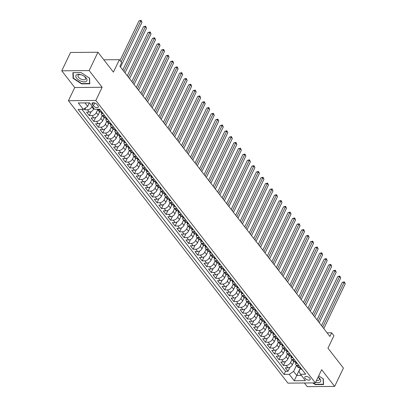 <?xml version="1.0" encoding="UTF-8"?>
<svg xmlns="http://www.w3.org/2000/svg" width="407" height="407" viewBox="0 0 407 407"><rect width="100%" height="100%" fill="white"/><g stroke="black" fill="none" stroke-linecap="round" stroke-linejoin="round"><path stroke-width="0.61" d="M309.869 378.271A2.997 1.48 -154.4 0 0 307.066 376.561A2.997 1.48 -154.4 0 0 304.802 376.999A2.997 1.48 -154.4 0 0 305.133 378.312A2.997 1.48 -154.4 0 0 307.936 380.021A2.997 1.48 -154.4 0 0 310.2 379.583A2.997 1.48 -154.4 0 0 309.869 378.271M304.416 382.997L307.254 386.65L334.646 386.411L343.432 368.076L327.961 348.173L333.933 335.704L331.674 332.799L327.101 332.84M68.427 100.717L287.942 383.145L315.333 382.906L95.818 100.478L68.427 100.717L74.751 87.52L102.142 87.281L89.158 70.574L61.767 70.813L74.751 87.52M61.767 70.813L70.548 52.478L97.945 52.238L113.411 72.141L119.388 59.671L103.826 59.809M89.158 70.574L97.945 52.238M84.025 108.857L84.758 109.793L85.775 107.672M93.936 108.506L93.63 109.137A3.744 2.31 142.1 0 1 89.265 112.098L86.564 112.118L89.27 115.608L91.214 111.554M99.634 111.849L98.148 114.947A3.744 2.31 -37.9 0 1 93.783 117.908L91.082 117.933L93.788 121.418L95.731 117.364M104.151 117.659L102.666 120.757A3.744 2.31 -37.9 0 1 98.296 123.718L95.594 123.743L98.306 127.228L100.249 123.173M108.669 123.469L107.183 126.572A3.744 2.31 -37.9 0 1 102.813 129.528L100.112 129.553L102.823 133.038L104.767 128.983M113.182 129.284L111.696 132.382A3.744 2.31 -37.9 0 1 107.331 135.343L104.63 135.363L107.341 138.853L109.28 134.798M117.699 135.093L116.214 138.192A3.744 2.31 -37.9 0 1 111.849 141.153L109.147 141.178L111.854 144.663L113.797 140.608M122.217 140.903L120.731 144.002A3.744 2.31 -37.9 0 1 116.366 146.963L113.665 146.988L116.371 150.473L118.315 146.418M126.735 146.713L125.249 149.817A3.744 2.31 -37.9 0 1 120.884 152.773L118.178 152.798L120.889 156.283L122.833 152.228M131.252 152.528L129.767 155.627A3.744 2.31 -37.9 0 1 125.397 158.588L122.695 158.608L125.407 162.098L127.35 158.043M135.77 158.338L134.285 161.437A3.744 2.31 -37.9 0 1 129.914 164.397L127.213 164.423L129.925 167.908L131.868 163.853M140.283 164.148L138.797 167.246A3.744 2.31 -37.9 0 1 134.432 170.207L131.731 170.233L134.442 173.718L136.381 169.663M144.8 169.958L143.315 173.061A3.744 2.31 -37.9 0 1 138.95 176.017L136.248 176.043L138.955 179.528L140.898 175.473M149.318 175.773L147.833 178.871A3.744 2.31 -37.9 0 1 143.468 181.832L140.766 181.853L143.473 185.343L145.416 181.288M153.836 181.583L152.35 184.681A3.744 2.31 -37.9 0 1 147.98 187.642L145.279 187.668L147.99 191.153L149.934 187.098M158.354 187.393L156.868 190.491A3.744 2.31 -37.9 0 1 152.498 193.452L149.796 193.478L152.508 196.963L154.451 192.908M162.866 193.203L161.381 196.306A3.744 2.31 -37.9 0 1 157.016 199.262L154.314 199.288L157.026 202.772L158.969 198.718M167.384 199.018L165.898 202.116A3.744 2.31 -37.9 0 1 161.533 205.077L158.832 205.097L161.538 208.588L163.482 204.533M171.902 204.828L170.416 207.926A3.744 2.31 -37.9 0 1 166.051 210.887L163.349 210.912L166.056 214.397L167.999 210.343M176.419 210.638L174.934 213.736A3.744 2.31 -37.9 0 1 170.569 216.697L167.862 216.722L170.574 220.207L172.517 216.153M180.937 216.448L179.451 219.551A3.744 2.31 -37.9 0 1 175.081 222.507L172.38 222.532L175.091 226.017L177.035 221.963M185.455 222.263L183.969 225.361A3.744 2.31 -37.9 0 1 179.599 228.322L176.897 228.342L179.609 231.832L181.553 227.778M189.967 228.073L188.482 231.171A3.744 2.31 -37.9 0 1 184.117 234.132L181.415 234.157L184.127 237.642L186.065 233.587M194.485 233.883L192.999 236.981A3.744 2.31 -37.9 0 1 188.634 239.942L185.933 239.967L188.639 243.452L190.583 239.397M199.003 239.692L197.517 242.796A3.744 2.31 -37.9 0 1 193.152 245.752L190.451 245.777L193.157 249.262L195.101 245.207M203.52 245.507L202.035 248.606A3.744 2.31 -37.9 0 1 197.67 251.567L194.963 251.587L197.675 255.077L199.618 251.022M208.038 251.317L206.553 254.416A3.744 2.31 -37.9 0 1 202.182 257.377L199.481 257.402L202.193 260.887L204.136 256.832M212.551 257.127L211.065 260.226A3.744 2.31 -37.9 0 1 206.7 263.187L203.999 263.212L206.71 266.697L208.654 262.642M217.068 262.937L215.583 266.041A3.744 2.31 -37.9 0 1 211.218 268.996L208.516 269.022L211.228 272.507L213.166 268.452M221.586 268.752L220.101 271.851A3.744 2.31 -37.9 0 1 215.735 274.811L213.034 274.832L215.741 278.322L217.684 274.267M226.104 274.562L224.618 277.66A3.744 2.31 -37.9 0 1 220.253 280.621L217.547 280.647L220.258 284.132L222.202 280.077M230.621 280.372L229.136 283.47A3.744 2.31 -37.9 0 1 224.766 286.431L222.064 286.457L224.776 289.942L226.719 285.887M235.139 286.182L233.654 289.285A3.744 2.31 -37.9 0 1 229.283 292.241L226.582 292.267L229.294 295.752L231.237 291.697M239.652 291.997L238.166 295.095A3.744 2.31 -37.9 0 1 233.801 298.056L231.1 298.077L233.811 301.567L235.75 297.512M244.169 297.807L242.684 300.905A3.744 2.31 -37.9 0 1 238.319 303.866L235.617 303.892L238.324 307.377L240.267 303.322M248.687 303.617L247.202 306.715A3.744 2.31 -37.9 0 1 242.837 309.676L240.135 309.702L242.842 313.187L244.785 309.132M253.205 309.427L251.719 312.53A3.744 2.31 -37.9 0 1 247.354 315.486L244.648 315.511L247.359 318.996L249.303 314.942M257.723 315.242L256.237 318.34A3.744 2.31 -37.9 0 1 251.867 321.301L249.165 321.321L251.877 324.811L253.82 320.757M262.235 321.052L260.75 324.15A3.744 2.31 -37.9 0 1 256.385 327.111L253.683 327.136L256.395 330.621L258.338 326.567M266.753 326.862L265.267 329.96A3.744 2.31 -37.9 0 1 260.902 332.921L258.201 332.946L260.912 336.431L262.851 332.377M271.271 332.672L269.785 335.775A3.744 2.31 -37.9 0 1 265.42 338.731L262.719 338.756L265.425 342.241L267.368 338.186M275.788 338.487L274.303 341.585A3.744 2.31 -37.9 0 1 269.938 344.546L267.231 344.566L269.943 348.056L271.886 344.001M280.306 344.297L278.82 347.395A3.744 2.31 -37.9 0 1 274.45 350.356L271.749 350.381L274.46 353.866L276.404 349.811M284.824 350.106L283.338 353.205A3.744 2.31 -37.9 0 1 278.968 356.166L276.267 356.191L278.978 359.676L280.922 355.621M289.336 355.916L287.851 359.02A3.744 2.31 -37.9 0 1 283.486 361.976L280.784 362.001L283.496 365.486L285.434 361.431M119.388 59.671L121.642 62.581L119.887 66.244L329.919 336.467L331.674 332.799M92.42 104.548L93.417 105.825A2.9 1.435 -154.4 0 0 96.133 107.479A2.9 1.435 -154.4 0 0 98.326 107.056A2.9 1.435 -154.4 0 0 98.006 105.784L97.014 104.507A2.9 1.435 -154.4 0 0 94.297 102.854A2.9 1.435 -154.4 0 0 92.099 103.271A2.9 1.435 -154.4 0 0 92.42 104.548L93.295 102.727M300.335 368.421L298.936 371.352L300.488 374.257L305.672 374.211L99.705 109.224L94.526 109.264L89.555 102.874L78.302 102.971L83.272 109.366L78.088 109.412L284.055 374.399L289.24 374.354L293.605 371.398L296.764 375.463L301.399 375.422M300.488 374.257L305.459 380.652L294.205 380.749L289.24 374.354M291.941 359.635L290.562 362.505A3.744 2.31 142.1 0 1 286.197 365.466L283.496 365.486M293.854 361.731L292.368 364.83L290.562 362.505M287.423 353.82L286.045 356.695A3.744 2.31 142.1 0 1 281.68 359.656L278.978 359.676M282.906 348.01L281.527 350.885A3.744 2.31 142.1 0 1 277.162 353.841L274.46 353.866M278.388 342.201L277.014 345.07A3.744 2.31 142.1 0 1 272.644 348.031L269.943 348.056M273.87 336.391L272.497 339.26A3.744 2.31 142.1 0 1 268.127 342.221L265.425 342.241M269.353 330.576L267.979 333.45A3.744 2.31 142.1 0 1 263.614 336.411L260.912 336.431M264.84 324.766L263.461 327.64A3.744 2.31 142.1 0 1 259.096 330.596L256.395 330.621M260.322 318.956L258.944 321.825A3.744 2.31 142.1 0 1 254.579 324.786L251.877 324.811M255.805 313.146L254.431 316.015A3.744 2.31 142.1 0 1 250.061 318.976L247.359 318.996M251.287 307.331L249.913 310.205A3.744 2.31 142.1 0 1 245.543 313.166L242.842 313.187M246.769 301.521L245.396 304.395A3.744 2.31 142.1 0 1 241.03 307.351L238.324 307.377M242.257 295.711L240.878 298.58A3.744 2.31 142.1 0 1 236.513 301.541L233.811 301.567M237.739 289.901L236.36 292.77A3.744 2.31 142.1 0 1 231.995 295.731L229.294 295.752M233.221 284.086L231.842 286.96A3.744 2.31 142.1 0 1 227.477 289.921L224.776 289.942M228.703 278.276L227.33 281.151A3.744 2.31 142.1 0 1 222.96 284.106L220.258 284.132M224.186 272.466L222.812 275.336A3.744 2.31 142.1 0 1 218.442 278.296L215.741 278.322M219.668 266.656L218.294 269.526A3.744 2.31 142.1 0 1 213.929 272.487L211.228 272.507M215.155 260.841L213.777 263.716A3.744 2.31 142.1 0 1 209.412 266.677L206.71 266.697M210.638 255.031L209.259 257.906A3.744 2.31 142.1 0 1 204.894 260.862L202.193 260.887M206.12 249.221L204.746 252.091A3.744 2.31 142.1 0 1 200.376 255.052L197.675 255.077M201.602 243.411L200.229 246.281A3.744 2.31 142.1 0 1 195.859 249.242L193.157 249.262M197.085 237.596L195.711 240.471A3.744 2.31 142.1 0 1 191.346 243.432L188.639 243.452M192.572 231.787L191.193 234.661A3.744 2.31 142.1 0 1 186.828 237.617L184.127 237.642M188.054 225.977L186.676 228.846A3.744 2.31 142.1 0 1 182.311 231.807L179.609 231.832M183.537 220.167L182.158 223.036A3.744 2.31 142.1 0 1 177.793 225.997L175.091 226.017M179.019 214.352L177.645 217.226A3.744 2.31 142.1 0 1 173.275 220.187L170.574 220.207M174.501 208.542L173.128 211.416A3.744 2.31 142.1 0 1 168.757 214.372L166.056 214.397M169.984 202.732L168.61 205.601A3.744 2.31 142.1 0 1 164.245 208.562L161.538 208.588M165.471 196.922L164.092 199.791A3.744 2.31 142.1 0 1 159.727 202.752L157.026 202.772M160.953 191.107L159.575 193.981A3.744 2.31 142.1 0 1 155.209 196.942L152.508 196.963M156.436 185.297L155.062 188.171A3.744 2.31 142.1 0 1 150.692 191.127L147.99 191.153M151.918 179.487L150.544 182.356A3.744 2.31 142.1 0 1 146.174 185.317L143.473 185.343M147.4 173.677L146.027 176.546A3.744 2.31 142.1 0 1 141.661 179.507L138.955 179.528M142.882 167.862L141.509 170.737A3.744 2.31 142.1 0 1 137.144 173.697L134.442 173.718M138.37 162.052L136.991 164.927A3.744 2.31 142.1 0 1 132.626 167.882L129.925 167.908M133.852 156.242L132.473 159.112A3.744 2.31 142.1 0 1 128.108 162.072L125.407 162.098M129.334 150.432L127.961 153.302A3.744 2.31 142.1 0 1 123.591 156.263L120.889 156.283M124.817 144.617L123.443 147.492A3.744 2.31 142.1 0 1 119.073 150.453L116.371 150.473M120.299 138.807L118.925 141.682A3.744 2.31 142.1 0 1 114.56 144.638L111.854 144.663M115.786 132.997L114.408 135.867A3.744 2.31 142.1 0 1 110.043 138.828L107.341 138.853M111.269 127.188L109.89 130.057A3.744 2.31 142.1 0 1 105.525 133.018L102.823 133.038M106.751 121.372L105.377 124.247A3.744 2.31 142.1 0 1 101.007 127.208L98.306 127.228M102.233 115.563L100.86 118.437A3.744 2.31 142.1 0 1 96.49 121.393L93.788 121.418M97.716 109.753L96.342 112.622A3.744 2.31 142.1 0 1 91.977 115.583L89.27 115.608M92.124 106.181L91.824 106.812A3.744 2.31 142.1 0 1 87.459 109.773L84.758 109.793M81.934 109.376L285.531 371.321L288.008 371.301L289.952 367.246M292.368 364.83A3.744 2.31 -37.9 0 1 288.003 367.791L285.302 367.811L288.008 371.301M101.857 111.986L100.519 111.996A3.744 2.31 142.1 0 1 98.967 111.36L97.319 109.244M100.051 109.661L98.713 109.671A3.744 2.31 142.1 0 1 97.354 109.244M104.568 115.471L103.225 115.486A3.744 2.31 142.1 0 1 101.679 114.85A3.744 2.31 142.1 0 1 101.602 112.734M101.679 114.85L103.485 117.17A3.744 2.31 -37.9 0 0 105.037 117.811L106.375 117.796M109.081 121.286L107.743 121.296A3.744 2.31 142.1 0 1 106.196 120.66A3.744 2.31 142.1 0 1 106.115 118.544M106.196 120.66L108.003 122.985A3.744 2.31 -37.9 0 0 109.549 123.621L110.892 123.606M113.599 127.096L112.261 127.106A3.744 2.31 142.1 0 1 110.709 126.47A3.744 2.31 142.1 0 1 110.633 124.359M110.709 126.47L112.52 128.795A3.744 2.31 -37.9 0 0 114.067 129.431L115.405 129.421M118.116 132.906L116.778 132.916A3.744 2.31 142.1 0 1 115.227 132.28A3.744 2.31 142.1 0 1 115.15 130.169M115.227 132.28L117.033 134.605A3.744 2.31 -37.9 0 0 118.585 135.241L119.923 135.231M122.634 138.716L121.296 138.731A3.744 2.31 142.1 0 1 119.744 138.095A3.744 2.31 142.1 0 1 119.668 135.979M119.744 138.095L121.551 140.415A3.744 2.31 -37.9 0 0 123.102 141.056L124.44 141.041M127.152 144.531L125.814 144.541A3.744 2.31 142.1 0 1 124.262 143.905A3.744 2.31 142.1 0 1 124.186 141.789M124.262 143.905L126.068 146.23A3.744 2.31 -37.9 0 0 127.62 146.866L128.958 146.851M131.665 150.341L130.326 150.351A3.744 2.31 142.1 0 1 128.78 149.715A3.744 2.31 142.1 0 1 128.704 147.604M128.78 149.715L130.586 152.04A3.744 2.31 -37.9 0 0 132.133 152.676L133.476 152.666M136.182 156.151L134.844 156.161A3.744 2.31 142.1 0 1 133.298 155.525A3.744 2.31 142.1 0 1 133.216 153.414M133.298 155.525L135.104 157.85A3.744 2.31 -37.9 0 0 136.65 158.486L137.988 158.476M140.7 161.961L139.362 161.976A3.744 2.31 142.1 0 1 137.81 161.34A3.744 2.31 142.1 0 1 137.734 159.223M137.81 161.34L139.621 163.66A3.744 2.31 -37.9 0 0 141.168 164.301L142.506 164.286M145.218 167.776L143.88 167.786A3.744 2.31 142.1 0 1 142.328 167.15A3.744 2.31 142.1 0 1 142.252 165.033M142.328 167.15L144.134 169.475A3.744 2.31 -37.9 0 0 145.686 170.111L147.024 170.095M149.735 173.585L148.397 173.596A3.744 2.31 142.1 0 1 146.846 172.96A3.744 2.31 142.1 0 1 146.769 170.848M146.846 172.96L148.652 175.285A3.744 2.31 -37.9 0 0 150.203 175.921L151.541 175.91M154.253 179.395L152.91 179.406A3.744 2.31 142.1 0 1 151.363 178.77A3.744 2.31 142.1 0 1 151.287 176.658M151.363 178.77L153.169 181.095A3.744 2.31 -37.9 0 0 154.721 181.731L156.059 181.72M158.766 185.205L157.428 185.221A3.744 2.31 142.1 0 1 155.881 184.585A3.744 2.31 142.1 0 1 155.8 182.468M155.881 184.585L157.687 186.905A3.744 2.31 -37.9 0 0 159.234 187.546L160.577 187.53M163.283 191.02L161.945 191.031A3.744 2.31 142.1 0 1 160.394 190.395A3.744 2.31 142.1 0 1 160.317 188.278M160.394 190.395L162.205 192.72A3.744 2.31 -37.9 0 0 163.751 193.356L165.089 193.345M167.801 196.83L166.463 196.84A3.744 2.31 142.1 0 1 164.911 196.205A3.744 2.31 142.1 0 1 164.835 194.093M164.911 196.205L166.717 198.53A3.744 2.31 -37.9 0 0 168.269 199.165L169.607 199.155M172.319 202.64L170.981 202.65A3.744 2.31 142.1 0 1 169.429 202.014A3.744 2.31 142.1 0 1 169.353 199.903M169.429 202.014L171.235 204.339A3.744 2.31 -37.9 0 0 172.787 204.975L174.125 204.965M176.836 208.45L175.498 208.465A3.744 2.31 142.1 0 1 173.947 207.829A3.744 2.31 142.1 0 1 173.87 205.713M173.947 207.829L175.753 210.149A3.744 2.31 -37.9 0 0 177.304 210.79L178.642 210.775M181.349 214.265L180.011 214.275A3.744 2.31 142.1 0 1 178.464 213.639A3.744 2.31 142.1 0 1 178.388 211.523M178.464 213.639L180.27 215.964A3.744 2.31 -37.9 0 0 181.817 216.6L183.16 216.59M185.867 220.075L184.529 220.085A3.744 2.31 142.1 0 1 182.982 219.449A3.744 2.31 142.1 0 1 182.901 217.338M182.982 219.449L184.788 221.774A3.744 2.31 -37.9 0 0 186.335 222.41L187.673 222.4M190.384 225.885L189.046 225.895A3.744 2.31 142.1 0 1 187.495 225.259A3.744 2.31 142.1 0 1 187.418 223.148M187.495 225.259L189.306 227.584A3.744 2.31 -37.9 0 0 190.852 228.22L192.19 228.21M194.902 231.695L193.564 231.71A3.744 2.31 142.1 0 1 192.012 231.074A3.744 2.31 142.1 0 1 191.936 228.958M192.012 231.074L193.818 233.394A3.744 2.31 -37.9 0 0 195.37 234.035L196.708 234.02M199.42 237.51L198.082 237.52A3.744 2.31 142.1 0 1 196.53 236.884A3.744 2.31 142.1 0 1 196.454 234.768M196.53 236.884L198.336 239.209A3.744 2.31 -37.9 0 0 199.888 239.845L201.226 239.835M203.938 243.32L202.594 243.33A3.744 2.31 142.1 0 1 201.048 242.694A3.744 2.31 142.1 0 1 200.972 240.583M201.048 242.694L202.854 245.019A3.744 2.31 -37.9 0 0 204.406 245.655L205.744 245.645M208.45 249.13L207.112 249.14A3.744 2.31 142.1 0 1 205.566 248.504A3.744 2.31 142.1 0 1 205.484 246.393M205.566 248.504L207.372 250.829A3.744 2.31 -37.9 0 0 208.918 251.465L210.261 251.455M212.968 254.94L211.63 254.955A3.744 2.31 142.1 0 1 210.078 254.319A3.744 2.31 142.1 0 1 210.002 252.203M210.078 254.319L211.889 256.639A3.744 2.31 -37.9 0 0 213.436 257.28L214.774 257.265M217.486 260.755L216.148 260.765A3.744 2.31 142.1 0 1 214.596 260.129A3.744 2.31 142.1 0 1 214.52 258.013M214.596 260.129L216.402 262.454A3.744 2.31 -37.9 0 0 217.954 263.09L219.292 263.08M222.003 266.565L220.665 266.575A3.744 2.31 142.1 0 1 219.114 265.939A3.744 2.31 142.1 0 1 219.037 263.828M219.114 265.939L220.92 268.264A3.744 2.31 -37.9 0 0 222.471 268.9L223.809 268.89M226.521 272.375L225.183 272.385A3.744 2.31 142.1 0 1 223.631 271.749A3.744 2.31 142.1 0 1 223.555 269.638M223.631 271.749L225.437 274.074A3.744 2.31 -37.9 0 0 226.989 274.71L228.327 274.7M231.039 278.185L229.696 278.2A3.744 2.31 142.1 0 1 228.149 277.564A3.744 2.31 142.1 0 1 228.073 275.447M228.149 277.564L229.955 279.884A3.744 2.31 -37.9 0 0 231.507 280.525L232.845 280.509M235.551 284L234.213 284.01A3.744 2.31 142.1 0 1 232.667 283.374A3.744 2.31 142.1 0 1 232.585 281.257M232.667 283.374L234.473 285.699A3.744 2.31 -37.9 0 0 236.019 286.335L237.357 286.325M240.069 289.809L238.731 289.82A3.744 2.31 142.1 0 1 237.179 289.184A3.744 2.31 142.1 0 1 237.103 287.072M237.179 289.184L238.99 291.509A3.744 2.31 -37.9 0 0 240.537 292.145L241.875 292.134M244.587 295.619L243.249 295.63A3.744 2.31 142.1 0 1 241.697 294.994A3.744 2.31 142.1 0 1 241.621 292.882M241.697 294.994L243.503 297.319A3.744 2.31 -37.9 0 0 245.055 297.955L246.393 297.944M249.104 301.429L247.766 301.445A3.744 2.31 142.1 0 1 246.215 300.809A3.744 2.31 142.1 0 1 246.138 298.692M246.215 300.809L248.021 303.129A3.744 2.31 -37.9 0 0 249.572 303.77L250.91 303.754M253.622 307.244L252.279 307.254A3.744 2.31 142.1 0 1 250.732 306.619A3.744 2.31 142.1 0 1 250.656 304.502M250.732 306.619L252.538 308.944A3.744 2.31 -37.9 0 0 254.09 309.579L255.428 309.569M258.135 313.054L256.797 313.064A3.744 2.31 142.1 0 1 255.25 312.428A3.744 2.31 142.1 0 1 255.169 310.317M255.25 312.428L257.056 314.753A3.744 2.31 -37.9 0 0 258.603 315.389L259.946 315.379M262.652 318.864L261.314 318.874A3.744 2.31 142.1 0 1 259.768 318.238A3.744 2.31 142.1 0 1 259.686 316.127M259.768 318.238L261.574 320.563A3.744 2.31 -37.9 0 0 263.12 321.199L264.458 321.189M267.17 324.674L265.832 324.689A3.744 2.31 142.1 0 1 264.28 324.053A3.744 2.31 142.1 0 1 264.204 321.937M264.28 324.053L266.086 326.373A3.744 2.31 -37.9 0 0 267.638 327.014L268.976 326.999M271.688 330.489L270.35 330.499A3.744 2.31 142.1 0 1 268.798 329.863A3.744 2.31 142.1 0 1 268.722 327.747M268.798 329.863L270.604 332.188A3.744 2.31 -37.9 0 0 272.156 332.824L273.494 332.814M276.205 336.299L274.867 336.309A3.744 2.31 142.1 0 1 273.316 335.673A3.744 2.31 142.1 0 1 273.239 333.562M273.316 335.673L275.122 337.998A3.744 2.31 -37.9 0 0 276.674 338.634L278.012 338.624M280.723 342.109L279.38 342.119A3.744 2.31 142.1 0 1 277.833 341.483A3.744 2.31 142.1 0 1 277.757 339.372M277.833 341.483L279.64 343.808A3.744 2.31 -37.9 0 0 281.191 344.444L282.529 344.434M285.236 347.919L283.898 347.934A3.744 2.31 142.1 0 1 282.351 347.298A3.744 2.31 142.1 0 1 282.27 345.182M282.351 347.298L284.157 349.618A3.744 2.31 -37.9 0 0 285.704 350.259L287.042 350.244M289.753 353.734L288.415 353.744A3.744 2.31 142.1 0 1 286.864 353.108A3.744 2.31 142.1 0 1 286.787 350.992M286.864 353.108L288.675 355.433A3.744 2.31 -37.9 0 0 290.222 356.069L291.56 356.059M294.271 359.544L292.933 359.554A3.744 2.31 142.1 0 1 291.381 358.918A3.744 2.31 142.1 0 1 291.305 356.807M291.381 358.918L293.188 361.243A3.744 2.31 -37.9 0 0 294.739 361.879L296.077 361.869M298.789 365.354L297.451 365.364A3.744 2.31 142.1 0 1 295.899 364.728A3.744 2.31 142.1 0 1 295.823 362.617M295.899 364.728L297.705 367.053A3.744 2.31 -37.9 0 0 299.257 367.689L300.595 367.679M84.926 102.915L87.637 106.405L83.272 109.366M89.331 102.874L87.637 106.405M102.142 87.281L95.818 100.478M334.646 386.411L321.657 369.704L315.333 382.906M300.213 368.269L294.205 380.749M296.454 365.445L293.605 371.398M285.531 371.321L284.055 374.399M73.087 78.317L81.568 83.888L89.82 83.817L89.586 78.175L81.1 72.604L72.853 72.675L73.087 78.317L73.392 77.681M312.734 382.926L315.313 384.62L323.56 384.549L323.326 378.902L318.706 375.87M81.721 83.567L81.568 83.888M315.466 384.294L315.313 384.62M121.159 61.956L140.847 20.864L141.977 22.314L120.533 67.079M120.019 60.49L139.001 20.879L140.847 20.864L141.092 20.35L141.977 22.314M139.001 20.879L141.092 20.35M86.218 78.058A6.085 3.007 -154.4 0 0 83.603 75.865A6.085 3.007 -154.4 0 0 81.771 74.985A6.085 3.007 -154.4 0 0 76.582 74.766A6.085 3.007 -154.4 0 0 76.592 78.139A6.085 3.007 -154.4 0 0 84.341 81.878A6.085 3.007 -154.4 0 0 86.218 78.058M81.934 75.051A4.162 2.06 -154.4 0 0 78.063 75.432A4.162 2.06 -154.4 0 0 78.526 77.259A4.162 2.06 -154.4 0 0 82.428 79.635A4.162 2.06 -154.4 0 0 85.577 79.029A4.162 2.06 -154.4 0 0 85.114 77.203A4.162 2.06 -154.4 0 0 83.45 75.773M89.398 78.052L89.626 83.496L81.629 83.567L73.413 78.169L73.184 72.7L81.146 72.629M89.789 83.15L89.626 83.496M323.534 383.882L323.367 384.228L315.374 384.3L313.278 382.921M323.143 378.78L323.367 384.228M315.654 382.234A6.085 3.007 -154.4 0 0 320.635 381.456A6.085 3.007 -154.4 0 0 318.121 377.091M316.514 380.443A4.162 2.06 -154.4 0 0 319.317 379.762A4.162 2.06 -154.4 0 0 318.091 377.147M103.159 113.665L103.037 113.731A2.478 1.531 142.1 0 1 102.05 113.309L101.19 112.205A2.478 1.531 -37.9 0 0 101.669 112.541L101.867 112.51M123.921 71.434L145.365 26.674L146.495 28.129L125.051 72.889M101.796 112.271L101.669 112.541L101.124 111.844M122.782 69.968L143.513 26.689L145.365 26.674L145.604 26.16L146.495 28.129M143.513 26.689L145.604 26.16M107.677 119.475L107.555 119.546A2.478 1.531 142.1 0 1 106.563 119.124L105.708 118.02A2.478 1.531 -37.9 0 0 106.186 118.356L106.385 118.32M128.439 77.244L149.883 32.484L151.012 33.939L129.568 78.699M106.313 118.086L106.186 118.356L105.642 117.659M127.299 75.778L148.031 32.499L149.883 32.484L150.122 31.975L151.012 33.939M148.031 32.499L150.122 31.975M112.195 125.285L112.073 125.356A2.478 1.531 142.1 0 1 111.08 124.934L110.226 123.83A2.478 1.531 -37.9 0 0 110.704 124.166L110.902 124.13M132.952 83.059L154.401 38.299L155.53 39.749L134.081 84.508M110.831 123.896L110.704 124.166L110.16 123.469M131.812 81.588L152.549 38.314L154.401 38.299L154.64 37.785L155.53 39.749M152.549 38.314L154.64 37.785M116.712 131.095L116.59 131.166A2.478 1.531 142.1 0 1 115.598 130.744L114.738 129.64A2.478 1.531 -37.9 0 0 115.217 129.975L115.42 129.94M137.469 88.868L158.918 44.109L160.048 45.559L138.599 90.323M115.349 129.706L115.217 129.975L114.677 129.278M136.33 87.403L157.066 44.124L158.918 44.109L159.157 43.595L160.048 45.559M157.066 44.124L159.157 43.595M121.225 136.91L121.108 136.976A2.478 1.531 142.1 0 1 120.116 136.554L119.256 135.45A2.478 1.531 -37.9 0 0 119.734 135.785L119.938 135.755M141.987 94.678L163.436 49.919L164.56 51.374L143.116 96.133M119.867 135.516L119.734 135.785L119.195 135.088M140.847 93.213L161.584 49.934L163.436 49.919L163.675 49.405L164.56 51.374M161.584 49.934L163.675 49.405M125.743 142.72L125.621 142.791A2.478 1.531 142.1 0 1 124.634 142.369L123.774 141.265A2.478 1.531 -37.9 0 0 124.252 141.6L124.456 141.565M146.505 100.488L167.949 55.728L169.078 57.184L147.634 101.943M124.384 141.331L124.252 141.6L123.708 140.903M145.365 99.023L166.102 55.744L167.949 55.728L168.193 55.22L169.078 57.184M166.102 55.744L168.193 55.22M130.26 148.53L130.138 148.601A2.478 1.531 142.1 0 1 129.151 148.179L128.291 147.075A2.478 1.531 -37.9 0 0 128.77 147.41L128.968 147.375M151.022 106.303L172.466 61.543L173.596 62.993L152.152 107.753M128.897 147.141L128.77 147.41L128.225 146.713M149.883 104.833L170.614 61.559L172.466 61.543L172.705 61.03L173.596 62.993M170.614 61.559L172.705 61.03M134.778 154.339L134.656 154.411A2.478 1.531 142.1 0 1 133.664 153.988L132.809 152.884A2.478 1.531 -37.9 0 0 133.287 153.22L133.486 153.185M155.54 112.113L176.984 67.353L178.113 68.803L156.67 113.568M133.415 152.951L133.287 153.22L132.743 152.523M154.395 110.648L175.132 67.369L176.984 67.353L177.223 66.84L178.113 68.803M175.132 67.369L177.223 66.84M139.296 160.155L139.174 160.221A2.478 1.531 142.1 0 1 138.182 159.798L137.327 158.694A2.478 1.531 -37.9 0 0 137.8 159.03L138.004 159M160.053 117.923L181.502 73.163L182.631 74.618L161.182 119.378M137.932 158.761L137.8 159.03L137.261 158.333M158.913 116.458L179.65 73.179L181.502 73.163L181.741 72.65L182.631 74.618M179.65 73.179L181.741 72.65M143.808 165.964L143.691 166.036A2.478 1.531 142.1 0 1 142.699 165.613L141.84 164.509A2.478 1.531 -37.9 0 0 142.318 164.845L142.521 164.81M164.57 123.738L186.019 78.973L187.149 80.428L165.7 125.188M142.45 164.576L142.318 164.845L141.778 164.148M163.431 122.268L184.168 78.989L186.019 78.973L186.258 78.465L187.149 80.428M184.168 78.989L186.258 78.465M148.326 171.774L148.204 171.846A2.478 1.531 142.1 0 1 147.217 171.423L146.357 170.319A2.478 1.531 -37.9 0 0 146.835 170.655L147.039 170.619M169.088 129.548L190.532 84.788L191.661 86.238L170.218 130.998M146.968 170.385L146.835 170.655L146.296 169.958M167.949 128.078L188.685 84.804L190.532 84.788L190.776 84.274L191.661 86.238M188.685 84.804L190.776 84.274M152.844 177.584L152.722 177.656A2.478 1.531 142.1 0 1 151.735 177.233L150.875 176.129A2.478 1.531 -37.9 0 0 151.353 176.465L151.552 176.429M173.606 135.358L195.05 90.598L196.179 92.048L174.735 136.813M151.48 176.195L151.353 176.465L150.809 175.768M172.466 133.893L193.198 90.613L195.05 90.598L195.289 90.084L196.179 92.048M193.198 90.613L195.289 90.084M157.361 183.399L157.239 183.465A2.478 1.531 142.1 0 1 156.252 183.043L155.393 181.939A2.478 1.531 -37.9 0 0 155.871 182.275L156.069 182.244M178.124 141.168L199.567 96.408L200.697 97.863L179.253 142.623M155.998 182.005L155.871 182.275L155.326 181.578M176.984 139.703L197.716 96.423L199.567 96.408L199.806 95.894L200.697 97.863M197.716 96.423L199.806 95.894M161.879 189.209L161.757 189.28A2.478 1.531 142.1 0 1 160.765 188.858L159.91 187.754A2.478 1.531 -37.9 0 0 160.389 188.09L160.587 188.054M182.641 146.983L204.085 102.218L205.214 103.673L183.766 148.433M160.516 187.82L160.389 188.09L159.844 187.393M181.497 145.513L202.233 102.233L204.085 102.218L204.324 101.709L205.214 103.673M202.233 102.233L204.324 101.709M166.397 195.019L166.275 195.09A2.478 1.531 142.1 0 1 165.283 194.668L164.423 193.564A2.478 1.531 -37.9 0 0 164.901 193.9L165.105 193.864M187.154 152.793L208.603 108.033L209.732 109.483L188.283 154.243M165.033 193.63L164.901 193.9L164.362 193.203M186.014 151.323L206.751 108.048L208.603 108.033L208.842 107.519L209.732 109.483M206.751 108.048L208.842 107.519M170.909 200.829L170.792 200.9A2.478 1.531 142.1 0 1 169.8 200.478L168.941 199.374A2.478 1.531 -37.9 0 0 169.419 199.71L169.622 199.674M191.672 158.603L213.12 113.843L214.245 115.293L192.801 160.058M169.551 199.44L169.419 199.71L168.88 199.013M190.532 157.138L211.269 113.858L213.12 113.843L213.36 113.329L214.245 115.293M211.269 113.858L213.36 113.329M175.427 206.644L175.305 206.71A2.478 1.531 142.1 0 1 174.318 206.288L173.458 205.184A2.478 1.531 -37.9 0 0 173.937 205.52L174.14 205.489M196.189 164.413L217.633 119.653L218.763 121.108L197.319 165.868M174.069 205.25L173.937 205.52L173.392 204.823M195.05 162.948L215.786 119.668L217.633 119.653L217.877 119.139L218.763 121.108M215.786 119.668L217.877 119.139M179.945 212.454L179.823 212.525A2.478 1.531 142.1 0 1 178.836 212.103L177.976 210.999A2.478 1.531 -37.9 0 0 178.454 211.335L178.653 211.299M200.707 170.228L222.151 125.463L223.28 126.918L201.836 171.678M178.581 211.065L178.454 211.335L177.91 210.638M199.567 168.757L220.299 125.478L222.151 125.463L222.39 124.954L223.28 126.918M220.299 125.478L222.39 124.954M184.463 218.264L184.34 218.335A2.478 1.531 142.1 0 1 183.348 217.913L182.494 216.809A2.478 1.531 -37.9 0 0 182.972 217.145L183.17 217.109M205.225 176.038L226.668 131.278L227.798 132.728L206.354 177.488M183.099 216.875L182.972 217.145L182.428 216.448M204.08 174.567L224.817 131.293L226.668 131.278L226.908 130.764L227.798 132.728M224.817 131.293L226.908 130.764M188.98 224.074L188.858 224.145A2.478 1.531 142.1 0 1 187.866 223.723L187.011 222.619A2.478 1.531 -37.9 0 0 187.485 222.955L187.688 222.919M209.737 181.848L231.186 137.088L232.316 138.538L210.867 183.303M187.617 222.685L187.485 222.955L186.945 222.258M208.598 180.382L229.334 137.103L231.186 137.088L231.425 136.574L232.316 138.538M229.334 137.103L231.425 136.574M193.493 229.889L193.376 229.955A2.478 1.531 142.1 0 1 192.384 229.533L191.524 228.429A2.478 1.531 -37.9 0 0 192.002 228.77L192.206 228.734M214.255 187.658L235.704 142.898L236.833 144.353L215.384 189.113M192.135 228.495L192.002 228.77L191.463 228.068M213.115 186.192L233.852 142.913L235.704 142.898L235.943 142.384L236.833 144.353M233.852 142.913L235.943 142.384M198.011 235.699L197.888 235.77A2.478 1.531 142.1 0 1 196.902 235.348L196.042 234.244A2.478 1.531 -37.9 0 0 196.52 234.58L196.723 234.544M218.773 193.473L240.216 148.708L241.346 150.163L219.902 194.922M196.652 234.31L196.52 234.58L195.981 233.883M217.633 192.002L238.37 148.723L240.216 148.708L240.461 148.199L241.346 150.163M238.37 148.723L240.461 148.199M202.528 241.509L202.406 241.58A2.478 1.531 142.1 0 1 201.419 241.158L200.559 240.054A2.478 1.531 -37.9 0 0 201.038 240.389L201.236 240.354M223.29 199.282L244.734 154.523L245.864 155.973L224.42 200.732M201.165 240.12L201.038 240.389L200.493 239.692M222.151 197.812L242.882 154.538L244.734 154.523L244.978 154.009L245.864 155.973M242.882 154.538L244.978 154.009M207.046 247.319L206.924 247.39A2.478 1.531 142.1 0 1 205.937 246.968L205.077 245.864A2.478 1.531 -37.9 0 0 205.555 246.199L205.754 246.164M227.808 205.092L249.252 160.333L250.381 161.782L228.938 206.547M205.683 245.93L205.555 246.199L205.011 245.502M226.668 203.627L247.4 160.348L249.252 160.333L249.491 159.819L250.381 161.782M247.4 160.348L249.491 159.819M211.564 253.134L211.442 253.2A2.478 1.531 142.1 0 1 210.45 252.778L209.595 251.674A2.478 1.531 -37.9 0 0 210.073 252.014L210.271 251.979M232.326 210.902L253.77 166.142L254.899 167.598L233.45 212.357M210.2 251.74L210.073 252.014L209.529 251.312M231.181 209.437L251.918 166.158L253.77 166.142L254.009 165.629L254.899 167.598M251.918 166.158L254.009 165.629M216.081 258.944L215.959 259.015A2.478 1.531 142.1 0 1 214.967 258.593L214.107 257.489A2.478 1.531 -37.9 0 0 214.586 257.824L214.789 257.789M236.838 216.717L258.287 171.952L259.417 173.407L237.968 218.167M214.718 257.555L214.586 257.824L214.046 257.127M235.699 215.247L256.435 171.968L258.287 171.952L258.526 171.444L259.417 173.407M256.435 171.968L258.526 171.444M220.594 264.754L220.477 264.825A2.478 1.531 142.1 0 1 219.485 264.402L218.625 263.298A2.478 1.531 -37.9 0 0 219.103 263.634L219.307 263.599M241.356 222.527L262.805 177.767L263.934 179.217L242.486 223.977M219.236 263.365L219.103 263.634L218.564 262.937M240.216 221.057L260.953 177.783L262.805 177.767L263.044 177.254L263.934 179.217M260.953 177.783L263.044 177.254M225.112 270.563L224.99 270.635A2.478 1.531 142.1 0 1 224.003 270.212L223.143 269.108A2.478 1.531 -37.9 0 0 223.621 269.444L223.825 269.409M245.874 228.337L267.318 183.577L268.447 185.027L247.003 229.792M223.753 269.175L223.621 269.444L223.082 268.747M244.734 226.872L265.471 183.593L267.318 183.577L267.562 183.064L268.447 185.027M265.471 183.593L267.562 183.064M229.629 276.378L229.507 276.445A2.478 1.531 142.1 0 1 228.52 276.022L227.661 274.918A2.478 1.531 -37.9 0 0 228.139 275.259L228.337 275.224M250.391 234.147L271.835 189.387L272.965 190.842L251.521 235.602M228.266 274.984L228.139 275.259L227.594 274.557M249.252 232.682L269.983 189.403L271.835 189.387L272.074 188.873L272.965 190.842M269.983 189.403L272.074 188.873M234.147 282.188L234.025 282.26A2.478 1.531 142.1 0 1 233.033 281.837L232.178 280.733A2.478 1.531 -37.9 0 0 232.656 281.069L232.855 281.034M254.909 239.962L276.353 195.197L277.482 196.652L256.039 241.412M232.784 280.799L232.656 281.069L232.112 280.372M253.765 238.492L274.501 195.212L276.353 195.197L276.592 194.688L277.482 196.652M274.501 195.212L276.592 194.688M238.665 287.998L238.543 288.07A2.478 1.531 142.1 0 1 237.551 287.647L236.696 286.543A2.478 1.531 -37.9 0 0 237.174 286.879L237.373 286.843M259.422 245.772L280.871 201.012L282 202.462L260.551 247.222M237.301 286.609L237.174 286.879L236.63 286.182M258.282 244.302L279.019 201.027L280.871 201.012L281.11 200.498L282 202.462M279.019 201.027L281.11 200.498M243.177 293.808L243.06 293.879A2.478 1.531 142.1 0 1 242.068 293.457L241.209 292.353A2.478 1.531 -37.9 0 0 241.687 292.689L241.89 292.653M263.94 251.582L285.388 206.822L286.518 208.272L265.069 253.037M241.819 292.419L241.687 292.689L241.148 291.992M262.8 250.117L283.537 206.837L285.388 206.822L285.628 206.308L286.518 208.272M283.537 206.837L285.628 206.308M247.695 299.623L247.573 299.689A2.478 1.531 142.1 0 1 246.586 299.267L245.726 298.163A2.478 1.531 -37.9 0 0 246.204 298.504L246.408 298.468M268.457 257.392L289.901 212.632L291.03 214.087L269.587 258.847M246.337 298.229L246.204 298.504L245.665 297.802M267.318 255.927L288.054 212.647L289.901 212.632L290.145 212.118L291.03 214.087M288.054 212.647L290.145 212.118M252.213 305.433L252.091 305.504A2.478 1.531 142.1 0 1 251.104 305.082L250.244 303.978A2.478 1.531 -37.9 0 0 250.722 304.314L250.921 304.278M272.975 263.207L294.419 218.442L295.548 219.897L274.104 264.657M250.849 304.044L250.722 304.314L250.178 303.617M271.835 261.737L292.567 218.457L294.419 218.442L294.663 217.933L295.548 219.897M292.567 218.457L294.663 217.933M256.731 311.243L256.608 311.314A2.478 1.531 142.1 0 1 255.621 310.892L254.762 309.788A2.478 1.531 -37.9 0 0 255.24 310.124L255.438 310.088M277.493 269.017L298.936 224.257L300.066 225.707L278.622 270.467M255.367 309.854L255.24 310.124L254.696 309.427M276.353 267.547L297.085 224.272L298.936 224.257L299.176 223.743L300.066 225.707M297.085 224.272L299.176 223.743M261.248 317.053L261.126 317.124A2.478 1.531 142.1 0 1 260.134 316.702L259.279 315.598A2.478 1.531 -37.9 0 0 259.758 315.934L259.956 315.898M282.01 274.827L303.454 230.067L304.584 231.517L283.135 276.282M259.885 315.664L259.758 315.934L259.213 315.237M280.866 273.362L301.602 230.082L303.454 230.067L303.693 229.553L304.584 231.517M301.602 230.082L303.693 229.553M265.766 322.868L265.644 322.934A2.478 1.531 142.1 0 1 264.652 322.512L263.792 321.408A2.478 1.531 -37.9 0 0 264.27 321.749L264.474 321.713M286.523 280.637L307.972 235.877L309.101 237.332L287.652 282.092M264.402 321.474L264.27 321.749L263.731 321.047M285.383 279.171L306.12 235.892L307.972 235.877L308.211 235.363L309.101 237.332M306.12 235.892L308.211 235.363M270.279 328.678L270.162 328.749A2.478 1.531 142.1 0 1 269.169 328.327L268.31 327.223A2.478 1.531 -37.9 0 0 268.788 327.559L268.991 327.523M291.041 286.452L312.49 241.687L313.619 243.142L292.17 287.902M268.92 327.289L268.788 327.559L268.249 326.862M289.901 284.981L310.638 241.702L312.49 241.687L312.729 241.178L313.619 243.142M310.638 241.702L312.729 241.178M274.796 334.488L274.674 334.559A2.478 1.531 142.1 0 1 273.687 334.137L272.827 333.033A2.478 1.531 -37.9 0 0 273.306 333.369L273.509 333.333M295.558 292.262L317.002 247.502L318.132 248.952L296.688 293.712M273.438 333.099L273.306 333.369L272.766 332.672M294.419 290.791L315.155 247.517L317.002 247.502L317.246 246.988L318.132 248.952M315.155 247.517L317.246 246.988M279.314 340.298L279.192 340.369A2.478 1.531 142.1 0 1 278.205 339.947L277.345 338.843A2.478 1.531 -37.9 0 0 277.823 339.179L278.022 339.143M300.076 298.072L321.52 253.312L322.649 254.762L301.205 299.527M277.95 338.909L277.823 339.179L277.279 338.482M298.936 296.606L319.668 253.327L321.52 253.312L321.759 252.798L322.649 254.762M319.668 253.327L321.759 252.798M283.832 346.113L283.71 346.179A2.478 1.531 142.1 0 1 282.717 345.757L281.863 344.653A2.478 1.531 -37.9 0 0 282.341 344.994L282.539 344.958M304.594 303.881L326.038 259.122L327.167 260.577L305.723 305.336M282.468 344.719L282.341 344.994L281.797 344.291M303.454 302.416L324.186 259.137L326.038 259.122L326.277 258.608L327.167 260.577M324.186 259.137L326.277 258.608M288.349 351.923L288.227 351.994A2.478 1.531 142.1 0 1 287.235 351.572L286.38 350.468A2.478 1.531 -37.9 0 0 286.859 350.803L287.057 350.768M309.106 309.696L330.555 264.932L331.685 266.387L310.236 311.146M286.986 350.534L286.859 350.803L286.314 350.106M307.967 308.226L328.703 264.952L330.555 264.932L330.794 264.423L331.685 266.387M328.703 264.952L330.794 264.423M292.862 357.733L292.745 357.804A2.478 1.531 142.1 0 1 291.753 357.382L290.893 356.278A2.478 1.531 -37.9 0 0 291.371 356.613L291.575 356.578M313.624 315.506L335.073 270.747L336.202 272.197L314.753 316.956M291.504 356.344L291.371 356.613L290.832 355.916M312.484 314.036L333.221 270.762L335.073 270.747L335.312 270.233L336.202 272.197M333.221 270.762L335.312 270.233M297.38 363.543L297.258 363.614A2.478 1.531 142.1 0 1 296.271 363.192L295.411 362.088A2.478 1.531 -37.9 0 0 295.889 362.423L296.093 362.388M318.142 321.316L339.586 276.557L340.715 278.006L319.271 322.771M296.021 362.154L295.889 362.423L295.35 361.726M317.002 319.851L337.739 276.572L339.586 276.557L339.83 276.043L340.715 278.006M337.739 276.572L339.83 276.043M301.897 369.358L301.775 369.424A2.478 1.531 142.1 0 1 300.788 369.001L299.928 367.897A2.478 1.531 -37.9 0 0 300.407 368.238L300.61 368.203M322.659 327.126L344.103 282.366L345.233 283.821L323.789 328.581M300.534 367.964L300.407 368.238L299.862 367.536M321.52 325.661L342.256 282.382L344.103 282.366L344.347 281.853L345.233 283.821M342.256 282.382L344.347 281.853M287.851 359.02L286.045 356.695M283.338 353.205L281.527 350.885M278.82 347.395L277.014 345.07M274.303 341.585L272.497 339.26M269.785 335.775L267.979 333.45M265.267 329.96L263.461 327.64M260.75 324.15L258.944 321.825M256.237 318.34L254.431 316.015M251.719 312.53L249.913 310.205M247.202 306.715L245.396 304.395M242.684 300.905L240.878 298.58M238.166 295.095L236.36 292.77M233.654 289.285L231.842 286.96M229.136 283.47L227.33 281.151M224.618 277.66L222.812 275.336M220.101 271.851L218.294 269.526M215.583 266.041L213.777 263.716M211.065 260.226L209.259 257.906M206.553 254.416L204.746 252.091M202.035 248.606L200.229 246.281M197.517 242.796L195.711 240.471M192.999 236.981L191.193 234.661M188.482 231.171L186.676 228.846M183.969 225.361L182.158 223.036M179.451 219.551L177.645 217.226M174.934 213.736L173.128 211.416M170.416 207.926L168.61 205.601M165.898 202.116L164.092 199.791M161.381 196.306L159.575 193.981M156.868 190.491L155.062 188.171M152.35 184.681L150.544 182.356M147.833 178.871L146.027 176.546M143.315 173.061L141.509 170.737M138.797 167.246L136.991 164.927M134.285 161.437L132.473 159.112M129.767 155.627L127.961 153.302M125.249 149.817L123.443 147.492M120.731 144.002L118.925 141.682M116.214 138.192L114.408 135.867M111.696 132.382L109.89 130.057M107.183 126.572L105.377 124.247M102.666 120.757L100.86 118.437M98.148 114.947L96.342 112.622M93.63 109.137L91.824 106.812M89.265 112.098L87.459 109.773M288.003 367.791L286.197 365.466M283.486 361.976L281.68 359.656M278.968 356.166L277.162 353.841M274.45 350.356L272.644 348.031M269.938 344.546L268.127 342.221M265.42 338.731L263.614 336.411M260.902 332.921L259.096 330.596M256.385 327.111L254.579 324.786M251.867 321.301L250.061 318.976M247.354 315.486L245.543 313.166M242.837 309.676L241.03 307.351M238.319 303.866L236.513 301.541M233.801 298.056L231.995 295.731M229.283 292.241L227.477 289.921M224.766 286.431L222.96 284.106M220.253 280.621L218.442 278.296M215.735 274.811L213.929 272.487M211.218 268.996L209.412 266.677M206.7 263.187L204.894 260.862M202.182 257.377L200.376 255.052M197.67 251.567L195.859 249.242M193.152 245.752L191.346 243.432M188.634 239.942L186.828 237.617M184.117 234.132L182.311 231.807M179.599 228.322L177.793 225.997M175.081 222.507L173.275 220.187M170.569 216.697L168.757 214.372M166.051 210.887L164.245 208.562M161.533 205.077L159.727 202.752M157.016 199.262L155.209 196.942M152.498 193.452L150.692 191.127M147.98 187.642L146.174 185.317M143.468 181.832L141.661 179.507M138.95 176.017L137.144 173.697M134.432 170.207L132.626 167.882M129.914 164.397L128.108 162.072M125.397 158.588L123.591 156.263M120.884 152.773L119.073 150.453M116.366 146.963L114.56 144.638M111.849 141.153L110.043 138.828M107.331 135.343L105.525 133.018M102.813 129.528L101.007 127.208M98.296 123.718L96.49 121.393M93.783 117.908L91.977 115.583M100.519 111.996L98.713 109.671M105.037 117.811L103.225 115.486M109.549 123.621L107.743 121.296M114.067 129.431L112.261 127.106M118.585 135.241L116.778 132.916M123.102 141.056L121.296 138.731M127.62 146.866L125.814 144.541M132.133 152.676L130.326 150.351M136.65 158.486L134.844 156.161M141.168 164.301L139.362 161.976M145.686 170.111L143.88 167.786M150.203 175.921L148.397 173.596M154.721 181.731L152.91 179.406M159.234 187.546L157.428 185.221M163.751 193.356L161.945 191.031M168.269 199.165L166.463 196.84M172.787 204.975L170.981 202.65M177.304 210.79L175.498 208.465M181.817 216.6L180.011 214.275M186.335 222.41L184.529 220.085M190.852 228.22L189.046 225.895M195.37 234.035L193.564 231.71M199.888 239.845L198.082 237.52M204.406 245.655L202.594 243.33M208.918 251.465L207.112 249.14M213.436 257.28L211.63 254.955M217.954 263.09L216.148 260.765M222.471 268.9L220.665 266.575M226.989 274.71L225.183 272.385M231.507 280.525L229.696 278.2M236.019 286.335L234.213 284.01M240.537 292.145L238.731 289.82M245.055 297.955L243.249 295.63M249.572 303.77L247.766 301.445M254.09 309.579L252.279 307.254M258.603 315.389L256.797 313.064M263.12 321.199L261.314 318.874M267.638 327.014L265.832 324.689M272.156 332.824L270.35 330.499M276.674 338.634L274.867 336.309M281.191 344.444L279.38 342.119M285.704 350.259L283.898 347.934M290.222 356.069L288.415 353.744M294.739 361.879L292.933 359.554M299.257 367.689L297.451 365.364M94.77 102.996L93.417 105.825M103.063 113.716L101.719 111.986M107.58 119.531L106.237 117.796M112.098 125.341L110.75 123.611M116.616 131.151L115.267 129.421M121.133 136.961L119.785 135.231M125.646 142.776L124.303 141.041M130.164 148.586L128.821 146.856M134.681 154.395L133.338 152.666M139.199 160.205L137.851 158.476M143.717 166.02L142.369 164.286M148.229 171.83L146.886 170.101M152.747 177.64L151.404 175.91M157.265 183.45L155.922 181.72M161.782 189.265L160.434 187.53M166.3 195.075L164.952 193.345M170.818 200.885L169.47 199.155M175.331 206.695L173.987 204.965M179.848 212.51L178.505 210.775M184.366 218.32L183.023 216.59M188.884 224.13L187.535 222.4M193.401 229.94L192.053 228.21M197.914 235.755L196.571 234.02M202.432 241.565L201.089 239.835M206.949 247.375L205.606 245.645M211.467 253.185L210.119 251.455M215.985 259L214.637 257.27M220.502 264.809L219.154 263.08M225.015 270.619L223.672 268.89M229.533 276.429L228.19 274.7M234.05 282.244L232.707 280.515M238.568 288.054L237.22 286.325M243.086 293.864L241.738 292.134M247.598 299.674L246.255 297.944M252.116 305.489L250.773 303.759M256.634 311.299L255.291 309.569M261.152 317.109L259.803 315.379M265.669 322.919L264.321 321.189M270.187 328.734L268.839 327.004M274.7 334.544L273.356 332.814M279.217 340.354L277.874 338.624M283.735 346.164L282.392 344.434M288.253 351.979L286.904 350.249M292.77 357.789L291.422 356.059M297.283 363.599L295.94 361.869M301.801 369.414L300.458 367.679"/></g></svg>
